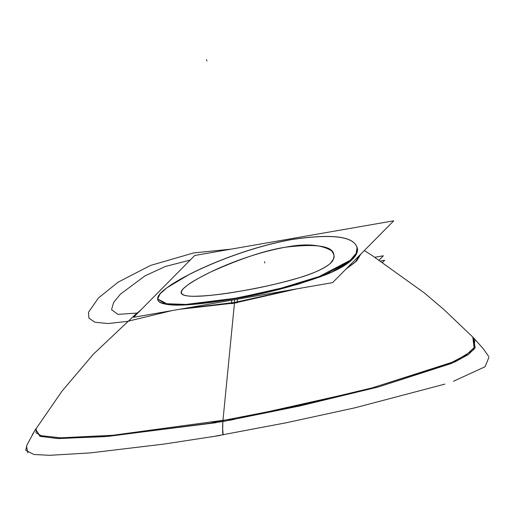 <?xml version="1.0" encoding="UTF-8"?>
<svg xmlns="http://www.w3.org/2000/svg" width="515" height="515" viewBox="0 0 515 515"><rect width="100%" height="100%" fill="white"/><g stroke="black" fill="none" stroke-linecap="round" stroke-linejoin="round"><path stroke-width="0.77" d="M36.211 428.313L36.044 432.858L41.342 435.709L60.834 437.814L113.004 435.252L233.997 418.824M35.638 429.233L39.848 436.25L57.255 438.529L104.963 436.649L216.081 422.699M473.446 337.724L475.152 347.792L468.418 354.539L454.751 362L378.274 386.984L299.621 405.994L222.853 421.56L108.176 436.379L58.671 438.568L40.318 436.405L35.632 429.24L40.318 436.405L58.671 438.568L108.176 436.379L222.853 421.56L234.454 303.2L222.853 421.56L299.621 405.994L378.274 386.984L454.751 362L468.418 354.539L475.152 347.792L473.446 337.724L475.152 347.792L468.418 354.539L454.751 362L378.274 386.984L299.621 405.994L222.853 421.56L234.454 303.2L222.853 421.56L222.589 428.068L223.162 434.95L222.589 428.068L222.853 421.56L108.176 436.379L58.671 438.574L40.318 436.405L35.632 429.246L40.318 436.405L58.671 438.568L108.176 436.379L222.853 421.56L222.602 432.516L223.175 434.95L222.602 432.516L222.853 421.56L222.602 432.516L223.175 434.95M472.216 336.469L472.783 337.035L474.109 347.606L466.532 354.693L451.764 362.399L372.345 387.834L291.059 407.217L212.103 422.641M473.459 337.731L474.598 339.05M474.92 339.507L473.832 349.704L451.526 363.423L378.325 386.971L229.709 420.324M359.972 254.957L356.013 261.401L346.151 268.933L356.013 261.401L359.972 254.957L355.273 262.154L346.151 268.933L355.273 262.154L359.972 254.957L355.273 262.154L346.151 268.933M293.099 289.507L234.563 302.447L182.419 308.794L234.563 302.447L234.486 299.717L234.563 302.447L182.419 308.794L234.563 302.447L234.486 299.717L234.563 302.447L293.099 289.507L234.563 302.447L293.099 289.507L234.563 302.447L182.419 308.794M237.029 298.05L185.934 304.429L166.718 303.728L157.635 298.957L165.495 304.178L184.08 304.951L234.28 298.771L277.334 289.836L320.845 276.697L351.294 260.461L356.663 253.361L357.024 247.425L356.193 254.41L350.94 260.777L331.853 272.145L297.451 284.454L234.28 298.771C205.781 303.67 176.066 307.365 162.56 303.438C148.642 299.382 166.59 285.928 188.748 274.753L166.963 287.743L160.068 293.814L157.648 299.003M237.306 299.228L237.235 302.711L179.226 309.348M357.05 247.515L356.213 253.264L350.226 260.294L319.068 276.574L275.158 290.003L231.409 299.028M360.815 254.107L356.695 260.931L345.958 269.126M297.026 288.825L231.544 303.702L231.679 300.206M356.998 247.342L356.174 245.584C360.719 252.028 354.404 263.255 325.738 274.772C295.41 285.954 264.922 293.956 234.28 298.771L297.451 284.454L331.853 272.145L350.94 260.777L356.193 254.41L357.024 247.425L356.193 254.41L350.94 260.777L331.853 272.145L297.451 284.454L234.28 298.771C178.048 308.215 165.006 305.35 159.18 301.739C154.893 297.741 158.189 290.936 188.748 274.753C215.682 260.918 256.116 245.771 293.067 239.333C330.038 234.068 351.076 236.153 356.174 245.584C351.076 236.153 330.038 234.068 293.067 239.333C330.038 234.068 351.076 236.153 356.174 245.584C351.076 236.153 330.038 234.068 293.067 239.333C330.038 234.068 351.076 236.153 356.174 245.584M393.75 220.806L194.734 255.485L133.591 317.298L332.606 282.626L393.75 220.806M242.095 290.866C260.326 287.859 279.124 283.546 298.5 277.933C317.504 272.564 332.619 264.24 333.372 259.058C337.254 246.846 321.212 242.906 285.246 247.239C248.288 254.024 208.601 270.903 188.69 284.344C177.604 291.979 179.033 295.958 192.971 296.286C207.011 296.106 223.381 294.297 242.095 290.866C260.268 287.866 279.008 283.572 298.327 277.984C317.388 272.615 332.626 264.253 333.372 259.058C337.254 246.846 321.212 242.906 285.246 247.239C248.037 254.088 208.498 270.961 188.593 284.409C177.353 292.282 179.252 296.247 194.303 296.299C208.182 295.964 224.109 294.155 242.095 290.866C292.578 281.853 311.234 273.723 317.259 271.199C324.482 267.935 329.156 264.955 331.274 262.27C332.433 259.882 336.984 257.539 331.37 250.657C320.858 244.432 305.479 243.292 285.246 247.239C265.862 250.193 241.207 258.356 211.279 271.72C187.19 283.739 188.097 285.078 184.042 287.988C180.462 291.162 180.147 293.46 183.089 294.876C185.966 295.964 194.825 298.945 242.095 290.866C292.578 281.853 311.234 273.723 317.259 271.199C324.482 267.935 329.156 264.955 331.274 262.27C332.433 259.882 336.984 257.539 331.37 250.657C320.858 244.432 305.479 243.292 285.246 247.239C265.862 250.193 241.207 258.356 211.279 271.72C187.19 283.739 188.097 285.078 184.042 287.988C180.462 291.162 180.147 293.46 183.089 294.876C185.966 295.964 194.825 298.945 242.095 290.866C292.578 281.853 311.234 273.723 317.259 271.199C324.482 267.935 329.156 264.955 331.274 262.27C332.433 259.882 336.984 257.539 331.37 250.657C320.858 244.432 305.479 243.292 285.246 247.239C265.862 250.193 241.207 258.356 211.279 271.72C187.19 283.739 188.097 285.078 184.042 287.988C180.462 291.162 180.147 293.46 183.089 294.876C185.966 295.964 194.825 298.945 242.095 290.866M292.069 239.43C329.948 233.919 351.346 236.012 356.271 245.707C351.346 236.012 329.948 233.919 292.069 239.43M294.014 239.089C256.509 245.481 215.244 260.963 188.078 275.01M379.175 260.017L383.366 255.775L374.901 257.249M382.658 262.309L384.66 260.281L380.649 260.976M188.748 274.753C215.682 260.918 256.116 245.771 293.067 239.333C256.116 245.771 215.682 260.918 188.748 274.753C158.189 290.936 154.893 297.741 159.18 301.739C165.006 305.35 178.048 308.215 234.28 298.771C178.048 308.215 165.006 305.35 159.18 301.739C154.893 297.741 158.189 290.936 188.748 274.753C215.682 260.918 256.116 245.771 293.067 239.333M206.56 59.682L206.927 60.97M264.485 261.684L264.852 262.972M234.454 303.2L222.853 421.56M234.486 299.717L234.563 302.447M171.772 310.648L127.186 321.431L107.944 323.536L94.857 322.229L88.883 318.103L88.496 312.245L98.449 297.966L118.173 282.136L150.38 265.502L193.685 252.917L231.061 249.151L193.685 252.917L150.38 265.502L118.173 282.136L98.449 297.966L88.496 312.245L88.883 318.103L94.857 322.229L107.944 323.536L127.186 321.431L171.772 310.648M120.439 294.136L113.635 302.434L111.543 309.682L117.974 314.395L137.84 313.004L117.974 314.395L111.543 309.682L113.635 302.434L120.439 294.136L144.985 275.866L165.354 266.487L190.177 260.088L165.354 266.487L144.985 275.866L120.439 294.136M264.401 243.344L282.336 240.222L264.401 243.344M222.853 301.745L202.395 305.311L222.853 301.745M35.567 429.349L32.265 434.782M26.484 446.222L27.862 452.794M34.64 430.843L26.98 444.966L25.75 450.355L33.842 454.481L49.646 455.318L90.286 452.904L164.047 444.065L220.175 435.465M211.916 436.804L286.398 422.731L354.88 407.835L444.896 384.1M472.783 337.035L483.096 348.494L488.632 356.399M488.993 357.172L485.117 366.706L453.425 381.293M474.521 338.819L474.07 338.355M472.925 337.19L444.052 309.682L424.515 293.061L371.849 255.311L364.285 250.599M34.737 430.688L61.942 391.226L93.273 354.301L135.516 314.401L140.672 310.133"/></g></svg>
